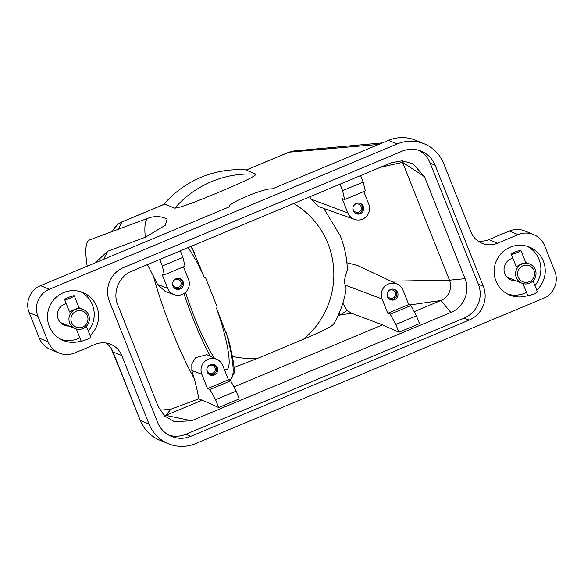 <?xml version="1.0" encoding="UTF-8"?>
<svg xmlns="http://www.w3.org/2000/svg" width="584" height="584" viewBox="0 0 584 584"><rect width="100%" height="100%" fill="white"/><g stroke="black" fill="none" stroke-linecap="round" stroke-linejoin="round"><path stroke-width="0.88" d="M106.142 343.042A20.739 20.389 -67.6 0 1 113.055 351.962L121.793 355.568L149.044 424.05A36.296 35.682 -67.6 0 0 168.177 443.636A36.296 35.682 -67.6 0 0 168.411 443.731A36.296 35.682 -67.6 0 0 195.56 443.621L543.427 298.336A20.739 20.389 -67.6 0 0 554.8 271.304L544.66 245.82A20.739 20.389 -67.6 0 0 533.725 234.629A20.739 20.389 -67.6 0 0 533.594 234.571L524.863 230.972A20.739 20.389 112.4 0 0 509.343 231.03L488.786 239.615A20.739 20.389 -67.6 0 1 477.858 240.958M112.391 350.473L116.274 360.058M167.236 219.022L163.41 217.569C158.636 216.117 153.665 216.277 148.489 218.044L89.469 239.987A100.236 17.418 69.6 0 0 87.198 266.187M111.347 348.604A100.236 17.418 69.6 0 0 112.748 352.167A100.236 17.418 69.6 0 0 118.939 367.081M167.141 218.978L165.294 225.271L145.306 237.257L107.646 251.259L95.309 262.8M116.121 359.999L116.318 360.489L116.128 359.999M116.318 360.489L136.4 410.961A25.922 25.492 112.4 0 0 137.437 413.224M397.178 143.978L49.304 289.262L40.573 285.664L229.687 206.678A23.156 2.964 158.3 0 1 229.337 206.167A23.156 2.964 158.3 0 1 249.171 195.319A23.156 2.964 158.3 0 1 272.064 188.982L388.44 140.379L397.178 143.978A36.296 35.682 -67.6 0 1 424.327 143.876A36.296 35.682 -67.6 0 1 424.553 143.971A36.296 35.682 -67.6 0 1 443.694 163.556L470.945 232.038A20.739 20.389 112.4 0 0 481.88 243.229A20.739 20.389 112.4 0 0 482.012 243.28A20.739 20.389 112.4 0 0 497.524 243.221L488.786 239.615M255.996 174.207A100.236 98.557 112.4 0 0 174.747 208.138C182.237 207.546 204.298 198.188 218.401 192.421C232.198 186.53 254.609 177.317 255.996 174.207L246.083 170.083L288.919 152.19A5.183 0.672 67.3 0 1 289.014 152.198L378.775 144.416M174.747 208.138L164.673 204.079L121.837 221.971A5.183 0.672 -112.7 0 0 121.822 221.978M164.849 204.057L121.932 221.978A5.183 0.672 -112.7 0 0 121.837 221.971C118.669 223.11 115.844 225.665 113.362 229.643L117.45 224.665L121.932 221.978L118.391 229.235M107.646 251.259L103.733 259.281M163.673 204.502A100.236 98.557 -67.6 0 1 246.404 169.944M246.098 170.126L289.014 152.198L294.314 150.92M382.374 142.912L293.949 150.949L288.919 152.19M111.135 348.283A96.783 16.819 69.6 0 0 112.515 351.78A96.783 16.819 69.6 0 0 119.508 368.511M188.055 247.638A69.131 12.016 -110.4 0 1 204.093 276.969L205.583 277.794L217.117 306.768L216.613 308.425A69.131 12.016 -110.4 0 1 226.658 369.672A69.131 12.016 -110.4 0 1 224.307 369.402M214.445 358.255A69.131 12.016 -110.4 0 1 194.53 317.448A69.131 12.016 -110.4 0 1 185.522 292.358M216.613 308.425L228.373 339.136C231.797 351.999 233.863 363.087 234.564 372.409M232.344 356.342A83.271 81.877 112.4 0 0 258.252 358.123L234.096 367.438M333.34 323.916C334.063 325.974 316.243 333.793 303.585 339.194L258.252 358.123M303.585 339.194A83.271 81.877 112.4 0 0 327.952 243.586A83.271 81.877 112.4 0 0 293.723 203.509M191.362 246.258L204.093 276.969M363.752 191.552L368.796 204.225A11.446 11.249 -67.6 0 1 354.452 219.365L318.762 206.605L311.038 199.166L309.768 196.808M416.407 315.871L410.939 305.563L390.214 314.214L395.85 324.456L416.407 315.871L419.502 323.646L398.945 332.23L382.527 324.879L351.619 313.294L340.472 314.893A10.366 1.343 67.3 0 1 339.1 313.265M234.556 372.3L230.125 380.593M382.527 324.879L233.914 386.951M390.214 314.214L387.776 313.301L382.075 298.964A11.446 11.249 -67.6 0 1 397.397 284.226A11.446 11.249 -67.6 0 1 403.018 290.219L408.72 304.556L410.939 305.563M345.633 290.182C346.276 290.087 346.151 288.416 345.261 285.167C342.662 278.999 348.509 269.224 347.071 269.268M351.619 313.294L347.02 310.447L342.844 303.162M398.945 332.23L395.85 324.456M387.776 313.301L408.72 304.556M387.484 296.708A5.533 5.439 -67.6 0 1 394.653 289.481A5.533 5.439 -67.6 0 1 396.368 298.482A5.533 5.439 -67.6 0 1 387.484 296.708M394.061 289.277A5.533 5.439 -67.6 0 1 389.871 299.431M387.637 292.255A4.249 4.183 -67.6 0 1 395.273 292.489A4.249 4.183 -67.6 0 1 389.762 298.044A4.249 4.183 -67.6 0 1 387.411 292.796M346.903 262.742L357.306 265.399L397.397 284.226M236.148 391.156L230.68 380.848L209.955 389.499L215.591 399.741L236.148 391.156L239.236 398.93L218.679 407.515L202.268 400.164L165.827 415.385L170.842 409.231L159.98 410.194M191.545 420.765L174.426 421.648L164.695 416.071L158.315 406.778L117.756 304.855C112.362 292.226 119.158 276.028 131.969 271.064L391.295 162.761L402.223 160.812L412.881 163.717L424.517 176.74L465.076 278.663C470.47 291.292 463.674 307.491 450.863 312.455L191.545 420.765L165.827 415.385A15.556 15.293 -67.6 0 1 164.484 415.874M450.863 312.455L440.964 300.475L414.173 311.666M401.872 160.804A15.556 15.293 -67.6 0 1 402.588 162.352L449.49 280.203A15.556 15.293 -67.6 0 1 440.964 300.475L409.639 304.972M347.02 310.447L340.472 314.893L337.88 315.973M465.076 278.663L449.49 280.203L390.886 281.167M209.955 389.499L207.517 388.586L201.816 374.249A11.446 11.249 -67.6 0 1 217.131 359.51A11.446 11.249 -67.6 0 1 222.752 365.504L228.461 379.841L207.517 388.586M202.268 400.164L198.764 398.85C197.918 393.273 196.392 386.491 194.187 378.512L191.844 370.512L191.8 364.08L195.582 357.649L206.853 354.685L217.131 359.51M215.591 399.741L218.679 407.515M228.461 379.841L230.68 380.848M207.225 371.993A5.533 5.439 -67.6 0 1 214.394 364.766A5.533 5.439 -67.6 0 1 216.109 373.767A5.533 5.439 -67.6 0 1 207.225 371.993M209.605 374.716A5.533 5.439 112.4 0 0 213.795 364.562M207.152 368.081A4.249 4.183 112.4 0 0 214.058 372.388A4.249 4.183 112.4 0 0 212.744 365.467A4.249 4.183 112.4 0 0 207.378 367.54M198.764 398.85L170.842 409.231M183.486 266.837L188.53 279.51A11.446 11.249 -67.6 0 1 174.193 294.65L165.25 291.452L157.622 284.517L147.445 264.603M354.452 219.365A11.446 11.249 -67.6 0 1 347.852 212.97L342.151 198.64L344.589 199.553L365.307 190.895L363.168 182.099L360.576 175.587M363.168 182.099L342.618 190.683L344.589 199.553M363.387 206.481A5.533 5.439 -67.6 0 1 356.211 213.707A5.533 5.439 -67.6 0 1 354.503 204.714A5.533 5.439 -67.6 0 1 363.387 206.481M355.649 213.437A5.533 5.439 112.4 0 0 359.839 203.276M353.189 206.794A4.249 4.183 112.4 0 0 360.102 211.101A4.249 4.183 112.4 0 0 358.78 204.188A4.249 4.183 112.4 0 0 353.415 206.254M340.027 184.172L342.618 190.683M424.517 176.74L402.588 162.352L380.257 167.367M185.048 266.18L182.909 257.383L162.352 265.968L164.323 274.838L185.048 266.18M180.317 250.872L182.909 257.383M174.193 294.65A11.446 11.249 -67.6 0 1 167.593 288.255L161.885 273.925L164.323 274.838M183.12 281.765A5.533 5.439 -67.6 0 1 175.952 288.992A5.533 5.439 -67.6 0 1 174.236 279.999A5.533 5.439 -67.6 0 1 183.12 281.765M179.573 278.561A5.533 5.439 -67.6 0 1 175.382 288.722M173.156 281.539A4.249 4.183 -67.6 0 1 180.785 281.78A4.249 4.183 -67.6 0 1 175.273 287.328A4.249 4.183 -67.6 0 1 172.93 282.079M162.352 265.968L159.76 259.457M113.055 351.962L140.306 420.444A36.296 35.682 112.4 0 0 159.447 440.029A36.296 35.682 112.4 0 0 159.673 440.124L168.411 443.731M424.327 143.876L415.589 140.269A36.296 35.682 112.4 0 0 388.44 140.379M508.883 278.714A11.403 11.213 112.4 0 0 511.314 278.875M512.876 258.23A11.403 11.213 112.4 0 0 515.687 280.678M168.995 435.241A25.922 25.492 112.4 0 0 185.858 434.277L464.156 318.054A25.922 25.492 112.4 0 0 478.369 284.255L430.204 163.221A25.922 25.492 112.4 0 0 418.794 150.314M123.625 267.508L401.931 151.285A25.922 25.492 -67.6 0 1 421.319 151.205A25.922 25.492 -67.6 0 1 435.153 165.265L483.318 286.299A25.922 25.492 -67.6 0 1 469.105 320.09L190.807 436.321A25.922 25.492 -67.6 0 1 171.411 436.394A25.922 25.492 -67.6 0 1 157.585 422.341L109.42 301.308A25.922 25.492 -67.6 0 1 123.625 267.508M40.573 285.664A20.739 20.389 112.4 0 0 29.2 312.695L37.931 316.302A20.739 20.389 -67.6 0 1 49.304 289.262M50.275 349.371A20.739 20.389 112.4 0 0 50.406 349.429L59.137 353.028A20.739 20.389 -67.6 0 1 59.006 352.977A20.739 20.389 -67.6 0 1 48.078 341.779L39.34 338.18A20.739 20.389 112.4 0 0 50.275 349.371M29.2 312.695L39.34 338.18M121.793 355.568A20.739 20.389 112.4 0 0 110.858 344.377A20.739 20.389 112.4 0 0 110.726 344.319A20.739 20.389 112.4 0 0 95.214 344.385L74.657 352.97A20.739 20.389 -67.6 0 1 59.137 353.028M62.247 324.098A11.403 11.213 112.4 0 0 64.678 324.259M66.24 303.614A11.403 11.213 112.4 0 0 69.043 326.062M509.343 231.03L518.081 234.637L497.524 243.221M518.081 234.637A20.739 20.389 -67.6 0 1 533.594 234.571M37.931 316.302L48.078 341.779M507.657 294.066A25.922 25.492 112.4 0 0 526.483 292.431M534.944 285.634A25.922 25.492 112.4 0 0 539.039 259.398A25.922 25.492 112.4 0 0 527.345 246.346M527.732 295.555A25.922 25.492 -67.6 0 1 509.803 295.073A25.922 25.492 -67.6 0 1 495.969 281.013A25.922 25.492 -67.6 0 1 501.766 252.894A25.922 25.492 -67.6 0 1 529.571 247.142A25.922 25.492 -67.6 0 1 543.405 261.201A25.922 25.492 -67.6 0 1 536.74 290.16M61.021 339.457A25.922 25.492 112.4 0 0 79.847 337.815M88.301 331.018A25.922 25.492 112.4 0 0 92.396 304.79A25.922 25.492 112.4 0 0 80.709 291.73M81.088 340.939A25.922 25.492 -67.6 0 1 63.16 340.457A25.922 25.492 -67.6 0 1 49.326 326.398A25.922 25.492 -67.6 0 1 55.122 298.278A25.922 25.492 -67.6 0 1 82.935 292.533A25.922 25.492 -67.6 0 1 96.769 306.585A25.922 25.492 -67.6 0 1 90.104 335.544M88.651 315.053A10.366 10.198 -67.6 0 1 75.205 328.602A10.366 10.198 -67.6 0 1 71.993 311.732A10.366 10.198 -67.6 0 1 88.651 315.053M79.154 308.162L74.774 309.221L69.584 312.031L64.649 299.628A5.183 0.664 158.3 0 1 68.591 297.351A5.183 0.664 158.3 0 1 74.285 295.796A5.183 0.664 158.3 0 1 70.343 298.074A5.183 0.664 158.3 0 1 64.649 299.628M71.547 322.441A8.643 8.497 -67.6 0 1 76.285 311.177A8.643 8.497 -67.6 0 1 87.359 315.834A8.643 8.497 -67.6 0 1 82.621 327.098A8.643 8.497 -67.6 0 1 71.547 322.441M76.336 328.989L81.125 341.034A5.183 0.664 -21.7 0 0 86.819 339.479A5.183 0.664 -21.7 0 0 90.761 337.202L86.395 326.237M516.314 277.59A10.366 10.198 -67.6 0 1 529.754 264.048A10.366 10.198 -67.6 0 1 532.973 280.919A10.366 10.198 -67.6 0 1 516.314 277.59M520.921 250.412L525.856 262.815L521.417 263.837L516.307 266.735L511.292 254.244A5.183 0.664 158.3 0 1 515.234 251.967A5.183 0.664 158.3 0 1 520.921 250.412A5.183 0.664 158.3 0 1 516.979 252.689A5.183 0.664 158.3 0 1 511.292 254.244M533.995 270.45A8.643 8.497 -67.6 0 1 529.257 281.714A8.643 8.497 -67.6 0 1 518.183 277.05A8.643 8.497 -67.6 0 1 522.921 265.786A8.643 8.497 -67.6 0 1 533.995 270.45M522.972 283.605L527.768 295.65A5.183 0.664 -21.7 0 0 533.455 294.095A5.183 0.664 -21.7 0 0 537.404 291.817L533.039 280.846M148.489 218.044A100.236 17.418 69.6 0 0 145.306 237.257M382.075 298.964L345.261 285.167M201.816 374.249L191.844 370.512M153.3 275.772A100.236 17.418 69.6 0 0 171.776 330.223A100.236 17.418 69.6 0 0 194.187 378.512M183.96 293.54A79.497 13.819 69.6 0 0 193.326 319.331A79.497 13.819 69.6 0 0 210.393 356.342M228.271 379.359A79.497 13.819 69.6 0 0 231.717 378.133A79.497 13.819 69.6 0 0 226.052 332.143M347.852 212.97L311.038 199.166M167.593 288.255L157.622 284.517M194.654 253.252A79.497 13.819 69.6 0 0 190.778 246.499M149.044 424.05L140.306 420.444M190.807 436.321L185.858 434.277M469.105 320.09L464.156 318.054M483.318 286.299L478.369 284.255M435.153 165.265L430.204 163.221M229.337 206.167L229.227 206.867M113.369 229.636L112.369 231.476M347.378 269.786C346.984 258.077 344.633 246.798 340.333 235.936L323.77 208.4M333.457 324.39C339.757 313.623 343.947 302.096 346.027 289.803M75.205 328.602L60.407 322.499M83.118 309.432L79.044 307.753M79.22 308.199L74.285 295.796M529.754 264.048L525.68 262.362M521.848 283.218L507.043 277.108"/></g></svg>
